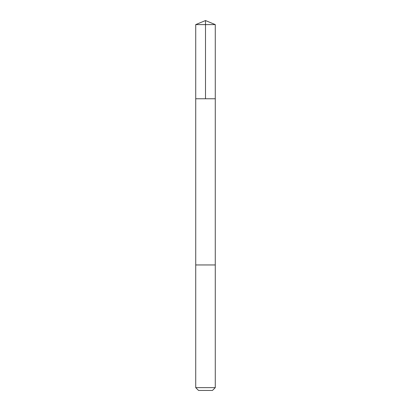 <?xml version="1.0" encoding="UTF-8"?>
<svg xmlns="http://www.w3.org/2000/svg" width="411" height="411" viewBox="0 0 411 411"><rect width="100%" height="100%" fill="white"/><g stroke="black" fill="none" stroke-linecap="round" stroke-linejoin="round"><path stroke-width="0.62" d="M195.723 98.758L215.277 98.758L215.277 24.598L195.723 24.598L195.723 98.758L215.277 98.758L215.272 264.951L195.728 264.951L195.723 98.758M213.592 264.951L195.723 264.951L195.723 387.63L215.277 387.63L215.277 264.951L213.592 264.951M215.277 387.63L212.456 390.45L198.544 390.45L195.723 387.63M195.723 24.598L205.5 20.55L205.5 98.758M205.5 20.55L215.277 24.598"/></g></svg>
